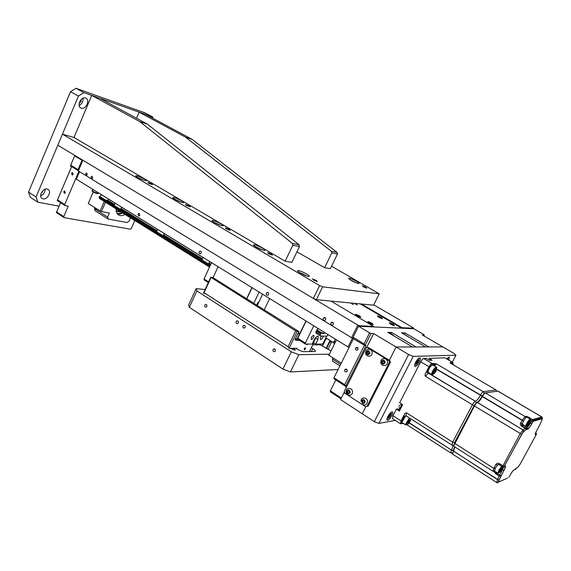 <?xml version="1.0" encoding="UTF-8"?>
<svg xmlns="http://www.w3.org/2000/svg" width="571" height="571" viewBox="0 0 571 571"><rect width="100%" height="100%" fill="white"/><g stroke="black" fill="none" stroke-linecap="round" stroke-linejoin="round"><path stroke-width="0.86" d="M40.941 193.855L43.396 190.207M43.061 198.844C47.35 199.943 51.911 191.499 48.142 189.415L47.2 189.03C42.932 187.852 38.3 196.353 42.061 198.444L43.061 198.844M40.691 195.817C43.546 194.497 45.03 192.299 45.145 189.215M81.282 108.197C85.729 109.96 90.325 100.31 86.021 98.226L85.571 98.026C81.139 96.178 76.464 105.892 80.768 107.976L81.282 108.197M79.141 105.485C82.01 103.915 83.316 101.481 83.059 98.176M79.141 103.465L80.904 101.724L81.389 99.268M36.052 196.995L37.786 202.17L30.313 197.266L28.55 192.099L36.052 196.995L78.441 96.092L70.519 91.724L28.55 192.099M70.519 91.724L75.964 88.305L83.887 92.638L78.441 96.092M152.957 118.318L152.7 116.969L83.887 92.638M152.7 116.969L145.148 112.922L75.964 88.305M37.786 202.17L59.056 206.181M181.771 200.864C178.159 198.894 175.276 197.744 173.127 197.43C172.328 197.495 172.849 198.087 174.683 199.2C178.316 201.178 181.207 202.327 183.355 202.641C184.162 202.577 183.634 201.984 181.771 200.864M356.368 281.239C353.142 279.469 350.687 278.455 349.002 278.191C348.11 278.27 348.902 279.041 351.379 280.511C354.62 282.281 357.082 283.302 358.766 283.566C359.659 283.487 358.859 282.709 356.368 281.239M144.684 179.123C141.051 177.16 138.146 176.011 135.977 175.69C135.27 175.747 135.741 176.275 137.375 177.267C141.03 179.244 143.935 180.393 146.112 180.721C146.818 180.657 146.347 180.122 144.684 179.123M306.499 273.959C302.951 271.982 300.146 270.847 298.091 270.547C296.963 270.618 297.705 271.453 300.325 273.059C303.879 275.036 306.691 276.186 308.761 276.492C309.896 276.407 309.139 275.565 306.499 273.959M220.977 223.839C217.387 221.862 214.525 220.727 212.398 220.413C211.498 220.485 212.084 221.141 214.146 222.397C217.751 224.374 220.62 225.524 222.747 225.838C223.654 225.766 223.061 225.095 220.977 223.839M262.482 248.164C258.913 246.187 256.079 245.052 253.988 244.745C252.974 244.816 253.631 245.559 255.958 246.972C259.534 248.956 262.375 250.098 264.473 250.405C265.494 250.334 264.83 249.584 262.482 248.164M313.515 280.054L312.465 278.876L316.277 280.432L317.34 281.61L313.515 280.054M148.51 183.134L147.853 182.399L151.807 183.962L152.464 184.704L148.51 183.134M363.413 286.82L362.3 285.736L365.647 287.12L366.768 288.205L363.413 286.82M226.23 228.785L225.409 227.858L229.299 229.414L230.127 230.349L226.23 228.785M186.274 205.317L185.539 204.489L189.465 206.052L190.207 206.88L186.274 205.317M268.57 253.652L267.642 252.61L271.503 254.166L272.431 255.216L268.57 253.652M74.58 137.654L62.446 134.171L57.807 145.212L313.372 298.462L319.632 285.564L322.636 286.813L316.37 299.696L313.372 298.462M62.446 134.171L319.632 285.564M316.37 299.696L373.584 305.171L379.23 293.829L331.565 266.214M322.636 286.813L379.23 293.829M331.78 252.924L331.344 251.261L337.033 252.411L337.468 254.059L331.78 252.924L324.621 267.713L330.373 268.663L337.468 254.059M331.344 251.261L185.454 137.104L192.191 139.395L146.126 114.65L139.131 112.173L136.505 118.226M337.033 252.411L192.191 139.395M185.454 137.104L139.131 112.173M296.941 251.804L324.621 267.713M292.809 245.18L292.352 243.382L299.018 244.731L299.475 246.508L292.809 245.18L285.172 261.218L291.917 262.332L299.475 246.508M292.352 243.382L139.752 121.58L147.518 124.214L99.789 98.262L91.753 95.421L74.358 136.576L74.623 137.861L285.172 261.218M299.018 244.731L147.518 124.214M139.752 121.58L91.753 95.421M352.214 280.975L355.39 282.495M351.707 280.696L352.293 280.825M304.743 275.258L305.421 275.536M301.674 273.809L301.831 273.48L304.871 274.994M300.574 273.202L301.831 273.48M140.066 178.659L142.8 179.801M139.003 178.145L140.145 178.48M216.252 223.518L219.2 224.674M215.096 222.926L216.366 223.268M260.683 249.291L261.133 249.47M257.707 247.928L260.776 249.092M256.557 247.322L257.842 247.636M177.103 200.471L179.936 201.613M175.975 199.907L177.196 200.25M357.232 305.007L355.383 303.936L357.232 305.007M353.435 304.65L351.572 303.572L353.435 304.65M87.306 174.676L86.571 172.885L85.614 173.641L86.349 175.44L87.306 174.676M92.759 177.995L92.01 176.189L91.046 176.953L91.803 178.759L92.759 177.995M325.598 319.76C325.784 317.783 325.063 317.19 323.436 317.976L323.215 318.311C323.036 320.295 323.757 320.888 325.391 320.074L325.598 319.76M333.278 324.435C333.443 322.401 332.693 321.823 331.044 322.694L330.866 322.972C330.709 325.013 331.458 325.591 333.114 324.692L333.278 324.435M266.364 293.166L266.871 292.573C268.277 292.238 268.848 292.887 268.57 294.522L268.07 295.107C266.657 295.457 266.086 294.814 266.364 293.166M199.208 251.84L199.986 251.112C201.106 251.09 201.513 251.747 201.206 253.074L200.442 253.802C199.308 253.831 198.901 253.174 199.208 251.84M137.954 214.154L138.86 213.39L139.788 215.281L138.896 216.038L137.954 214.154M324.364 317.505L325.32 318.09M349.095 347.389L348.024 346.961L352.45 338.061M79.547 171.714L76.364 179.173L348.024 346.961M76.364 179.173L79.497 171.678M353.078 338.31L353.085 337.211L364.055 343.892L369.565 332.872L371.093 333.493L365.033 345.605L351.558 337.697L357.817 325.106L82.881 160.244L78.32 170.957L82.831 160.215M357.817 325.106L359.337 325.727L359.059 326.277M78.32 170.957L351.558 337.697M331.016 301.095L373.555 326.384L359.337 325.727M360.23 303.893L401.756 328.189L373.291 326.912L373.555 326.384M413.404 328.71L413.654 328.232L413.154 327.725L373.741 304.85M413.654 328.232L402.005 327.697L361.507 304.015M401.756 328.189L402.005 327.697M378.801 317.19C382.47 318.953 383.227 319.003 381.05 317.34C377.395 315.585 376.639 315.535 378.801 317.19M356.875 315.692C360.736 317.54 361.571 317.597 359.366 315.856C355.519 314.007 354.691 313.95 356.875 315.692M369.244 323.029C373.134 324.899 373.948 324.949 371.685 323.165C367.803 321.302 366.989 321.252 369.244 323.029M390.714 324.178C394.418 325.955 395.153 325.998 392.919 324.299C389.236 322.522 388.501 322.487 390.714 324.178M315.984 333.057L320.41 336.034L315.984 333.057L315.941 331.837L320.367 334.585L315.934 331.687L316.377 330.773L320.809 333.521L320.36 334.435M210.035 265.965L99.133 197.123L101.631 194.782M209.593 266.928L99.497 198.501L99.133 197.123M99.168 197.28L209.985 266.072M320.402 335.805L320.367 334.585M209.521 267.092L99.497 198.501M108.982 199.315L107.491 200.4L105.3 199.936M210.435 265.108L99.475 196.324M320.809 333.521L321.487 333.036M320.41 336.034L326.762 336.162L328.225 334.727M211.534 262.724L209.664 261.568M203.005 257.457L164.184 233.475M157.653 229.442L121.566 207.152M115.142 203.183L108.933 199.35M210.899 264.095L209.029 262.938M202.384 258.827L163.584 234.809M157.061 230.77L121.002 208.458M114.578 204.475L107.719 200.235M210.778 264.352L208.915 263.195M202.262 259.077L163.47 235.059M156.946 231.019L120.895 208.693M114.471 204.718L107.491 200.4M253.824 303.28L259.134 292.059M252.054 287.684L246.779 298.861M259.041 301.695C257.542 302.737 256.914 303.965 257.143 305.364M246.629 298.769L251.904 287.591M213.019 277.67L218.093 266.707M257.514 303.23L258.128 303.615M211.555 262.674L204.04 278.969L204.211 279.976L208.336 282.588M204.04 278.969L208.658 281.888M321.766 336.062C320.459 337.568 320.046 338.731 320.524 339.559L320.745 339.617C322.08 339.074 322.9 337.896 323.2 336.091M313.55 335.334C311.695 336.383 310.931 337.754 311.281 339.431L311.516 339.495C313.379 338.432 314.136 337.068 313.786 335.398L313.55 335.334M316.063 337.19L315.663 338.16L317.933 339.581L318.183 336.312L317.819 336.205C316.648 336.39 315.513 337.497 314.407 339.531L312.18 344.077L305.392 344.049L305.342 343.057L313.764 325.798M306.135 321.088L297.784 338.275L297.841 339.274L305.392 344.049M297.784 338.275L305.342 343.057M312.872 342.664L313.458 342.671L315.663 338.16M313.458 342.671L315.72 344.092L317.933 339.581M315.72 344.092L322.23 344.12L323.2 343.164L326.641 336.162M299.696 340.444L296.97 340.416L295.193 339.281M296.97 340.416L296.906 339.367L299.447 334.142L298.098 333.293M295.564 338.51L296.906 339.367M299.447 334.142L306.006 321.009M298.29 332.9L299.768 333.828M264.266 309.839L269.64 298.547M317.219 330.138L316.377 330.773M262.596 294.201L257.264 305.442M334.235 344.399L333.864 341.415L335.277 342.293M335.12 338.996L334.449 341.779M331.787 341.601L327.882 349.523M306.663 344.056C306.584 344.927 306.934 344.927 307.705 344.063M304.329 348.753C304.058 350.08 304.429 350.08 305.449 348.745C305.728 347.418 305.357 347.418 304.329 348.753M309.425 351.593L313.715 342.828M296.292 339.981L294.857 339.966L298.926 331.594L212.705 277.47L210.806 277.249L295.714 330.944L298.926 331.594M297.205 331.544L289.069 348.317L297.091 348.281L296.77 348.931M257.278 303.722L257.892 304.107M205.11 293.38L203.419 293.23L210.806 277.249M203.419 293.23L204.047 292.695L288.084 346.69L295.714 330.944M210.985 277.692L204.047 292.695M288.084 346.69L289.069 348.317M73.202 174.305L72.488 172.535L71.546 173.284L72.26 175.054L73.202 174.305M65.372 192.698L64.63 190.921L63.738 191.663L64.487 193.433L65.372 192.698M78.041 169.623L78.355 170.722L70.383 165.861L74.701 155.683L70.725 165.162L78.041 169.623L82.01 160.308L74.658 155.897M70.725 165.162L70.383 165.861M71.66 166.639L57.228 200.528L71.625 166.618M57.543 199.893L64.723 204.511L65.044 205.567L57.228 200.528M78.884 171.307L64.723 204.511M65.044 205.567L68.227 206.174L63.774 216.609L64.088 217.644L56.336 212.569L60.547 202.669M60.597 202.698L56.336 212.569M56.65 211.962L63.774 216.609M64.088 217.644L130.352 229.199L131.301 228.479L134.77 220.62M75.722 155.954L74.701 155.683M82.716 160.494L82.01 160.308M355.54 348.039L355.562 347.996C357.268 346.811 358.088 347.332 358.024 349.566L358.01 349.588C356.311 350.801 355.483 350.287 355.54 348.039M344.713 369.744L344.734 369.708C346.419 368.538 347.232 369.066 347.168 371.3L347.161 371.314C345.469 372.506 344.656 371.985 344.713 369.744M383.955 361.065L384.09 363.127M368.78 351.786L368.866 353.749M390.921 333.714L391.556 332.458L387.823 332.336L412.512 346.975L396.096 347.011L373.648 333.571L366.439 347.96M408.615 354.512L413.19 356.368L378.894 423.397L374.319 421.683L408.615 354.512L396.096 347.011L389.365 360.294L396.096 347.011L442.796 346.904L422.326 334.991L424.31 335.056L423.796 334.535L413.811 328.732L358.538 326.255L369.565 332.872M369.173 353.149L368.566 353.156M364.055 343.892L365.033 345.605L366.068 345.605L345.669 386.339L333.992 378.816L333.971 377.781L353.485 338.56M333.971 377.781L344.691 384.676L364.426 345.234M353.085 337.211L358.538 326.255M346.882 386.232L345.669 386.339L344.691 384.676M345.869 386.324L346.069 387.852M340.966 398.794L330.373 391.863L330.359 390.857L335.784 379.972M330.359 390.857L341.344 398.037M423.882 335.898L424.31 335.056M404.382 334.099L404.982 332.907L401.492 332.793L425.559 346.947L416.081 346.968L391.556 332.458M404.982 332.907L428.892 346.94L442.796 346.904L454.188 353.528L455.943 355.226L413.19 356.368M371.093 333.493L373.648 333.571M349.095 390.971L349.395 392.841M363.955 400.549L364.319 402.512M374.319 421.683L362.242 413.768L365.861 406.631L362.242 413.768L340.573 399.579L344.399 391.942M336.49 339.838L328.86 355.269L341.28 363.106M328.86 355.269L328.475 354.684L329.16 354.67M333.071 357.924L332.479 359.123L340.68 364.305M339.931 365.811L332.515 361.115L332.479 359.123M93.244 191.942L88.269 203.483L100.118 210.963L104.179 201.606M105.421 202.377L101.452 211.513L100.118 210.963M107.612 217.03L108.147 219.043L95.1 210.785L94.55 208.772L107.612 217.03L109.361 213.033L101.452 211.513M94.55 208.772L94.886 207.994M130.474 217.951L129.117 221.034L127.133 222.526L108.147 219.043M116.149 209.043C116.02 211.841 116.812 213.818 118.525 214.967C120.338 216.009 122.472 215.859 124.942 214.51M116.127 209.443L116.484 209.25M116.134 210.135L117.469 211.627L120.859 211.977M122.458 212.969L117.419 213.975C119.396 214.275 121.095 213.947 122.522 213.004M116.805 211.092L119.418 211.077M377.438 315.806C377.502 316.669 379.165 317.647 382.427 318.732C382.349 317.861 380.686 316.891 377.438 315.806M389.294 322.758C389.415 323.657 391.106 324.649 394.361 325.727C394.218 324.813 392.534 323.828 389.294 322.758M367.838 321.537C367.86 322.487 369.615 323.529 373.099 324.663C373.063 323.707 371.307 322.672 367.838 321.537M355.54 314.243C355.497 315.142 357.225 316.163 360.722 317.312C360.744 316.405 359.016 315.385 355.54 314.243M402.591 333.435L405.91 335.391M388.972 333.021L389.707 333L393.105 335.013L392.377 335.034M365.54 406.673L368.138 406.095L365.54 406.673L344.713 393.155L344.27 391.442L365.99 348.096L367.538 347.618L388.887 360.644L389.879 360.608L390.343 362.335L389.351 362.378L388.887 360.644M367.538 347.618L368.573 347.611L389.879 360.608M389.351 362.378L367.096 406.238M390.343 362.335L368.138 406.095M346.09 391.449C345.619 395.896 352.164 396.831 352.464 392.334C353.064 387.816 346.397 386.781 346.097 391.328M350.237 392.213C349.266 389.393 348.039 389.194 346.547 391.627C347.511 394.454 348.745 394.647 350.237 392.213M348.538 390.493L349.58 391.385L349.438 392.819L348.246 393.355L347.204 392.463L347.346 391.028L348.538 390.493M348.66 393.169L347.204 392.463M347.76 392.405L347.903 390.978L347.346 391.028M347.903 390.978L348.688 390.621M363.256 404.875L362.649 404.582L363.256 404.875C365.497 405.367 366.889 404.411 367.424 401.991C368.031 397.423 361.236 396.345 360.943 400.942M365.197 401.877C364.205 399.022 362.956 398.815 361.443 401.27C362.428 404.125 363.677 404.332 365.197 401.877M364.384 402.484L363.17 403.019L362.107 402.112L362.25 400.664L363.463 400.128L364.526 401.035L364.384 402.484M362.25 400.664L362.799 400.599L362.649 402.041L362.107 402.112M362.799 400.599L363.599 400.242M380.814 361.679C380.265 366.232 387.138 367.132 387.438 362.528C388.044 357.924 381.114 356.996 380.821 361.621M385.211 362.364C384.197 359.516 382.92 359.337 381.378 361.843C382.384 364.691 383.662 364.862 385.211 362.364M383.434 360.644L384.526 361.536L384.383 362.992L383.148 363.563L382.056 362.671L382.206 361.215L383.434 360.644M383.498 363.399L382.056 362.671M382.584 362.649L382.727 361.193L382.206 361.215M382.727 361.193L383.612 360.786M365.661 352.371C365.112 356.875 371.857 357.731 372.156 353.171C372.763 348.617 365.954 347.739 365.668 352.314M369.937 353.006C368.945 350.187 367.688 350.023 366.175 352.507C367.16 355.319 368.416 355.483 369.937 353.006M368.195 351.315L369.266 352.186L369.123 353.627L367.91 354.198L366.839 353.321L366.982 351.879L368.195 351.315M368.259 354.034L366.839 353.321M367.381 353.313L367.524 351.872L366.982 351.879M367.524 351.872L368.388 351.465M453.11 364.569L452.903 362.514L444.83 357.839L429.042 358.36L432.09 360.173L429.499 360.272L426.437 358.445L423.703 358.538C422.79 358.759 421.791 359.858 420.691 361.828L399.643 402.798L402.662 404.711L399.379 411.091L396.367 409.171L397.88 408.936L399.843 410.192M403.205 423.297L401.563 423.611C400.949 423.582 401.013 422.776 401.763 421.191L401.028 420.906L403.604 415.909C404.603 413.618 405.588 412.59 406.538 412.826L405.981 415.738L404.325 416.195L406.002 415.752M476.25 402.848L475.365 401.263L428.407 372.949L425.402 376.296C424.703 375.582 425.01 374.105 426.323 371.878L427.065 372.171L429.699 367.074L420.691 361.828M423.703 358.538L431.954 363.456L436.53 363.898L483.344 391.727C482.538 392.027 481.574 393.183 480.439 395.203L480.325 395.418C478.441 398.772 476.814 400.714 475.443 401.249L427.029 372.349L428.136 372.099M454.466 443.31L474.265 405.91M452.632 445.273L453.581 445.244M452.874 445.287C453.103 446.087 452.646 447.607 451.497 449.834L453.196 450.583M409.214 422.718L451.383 450.055L409.079 422.918M450.869 363.363L452.946 363.277M450.498 363.213L496.021 389.957L450.498 363.213C449.791 362.749 449.919 362.528 450.883 362.564L452.717 362.478L444.83 357.839M453.081 450.805L451.383 450.055L450.655 452.882L407.059 424.824M396.367 409.171L392.998 415.738L392.47 418.607L400.471 423.775L401.028 420.906L392.998 415.738M474.137 405.567L472.41 404.796C473.552 402.762 474.537 401.591 475.365 401.263L476.328 402.798M478.334 402.013L482.281 396.295M426.323 371.878L428.957 366.775C430.056 364.798 431.055 363.691 431.954 363.456L432.254 364.12L429.678 367.074L427.051 372.171L428.949 372.82M433.567 365.483L434.245 364.205L434.046 365.768M503.693 466.878L502.523 469.776L504.022 470.34L501.003 475.893L499.204 476.028L497.691 479.469L499.182 480.018L501.003 475.893L496.135 473.188L495.835 473.873L499.204 476.028L502.523 469.776L501.795 469.319M517.326 467.421L514.657 469.548M493.465 471.353L494.593 471.111M495 468.884L493.765 468.327L495.871 464.43C496.741 463.181 497.898 462.917 499.347 463.638L499.04 464.601L502.423 466.693M496.577 472.374L496.135 473.188L495.521 471.703M493.744 471.361L495.057 471.41M493.708 471.361L495.835 473.873M499.011 464.544L497.298 465.015L499.04 464.601L502.451 466.757L505.078 466.029C505.899 465.95 505.542 467.385 504.022 470.34M497.298 465.015L495.871 464.43M477.006 402.398L477.47 402.476L476.549 402.712L474.094 405.653L474.444 406.024L521.658 434.324L504.272 466.357L502.451 466.757L520.145 433.732L523.036 430.013L477.392 402.491C476.564 402.812 475.586 403.99 474.444 406.024L453.752 445.844M523.578 431.84L523.693 430.912L523.036 430.013L523.764 430.891L523.65 431.819L521.658 434.324M523.65 431.819L525.962 429.52L525.013 428.243L525.391 427.893L521.937 425.816L521.509 424.853L522.422 423.718M523.914 425.195L523.122 424.724M530.295 419.813L533.221 421.27L531.887 423.718C530.152 426.765 528.739 428.585 527.647 429.192L525.934 429.713L526.048 428.778L525.391 427.893L527.104 427.379L523.671 425.316L521.559 426.159L525.013 428.243L523.107 429.992L477.47 402.476C478.833 401.934 480.461 399.986 482.345 396.631L522.13 420.413L523.664 420.784L524.492 419.428M523.022 424.424L521.509 424.853L523.543 421.013L522.13 420.413L520.702 422.79L521.915 423.86L522.972 422.155M520.702 422.79C520.024 424.11 520.309 425.238 521.559 426.159M529.674 422.69L530.409 423.132L532.679 419.471L541.915 416.987L497.976 391.106L485.364 392.934C484.565 393.233 483.594 394.39 482.459 396.41L522.251 420.185L525.099 416.552L526.291 416.252L529.246 417.43L528.582 418.172M535.862 432.839L536.419 433.66L536.305 434.51L535.619 434.738C534.934 434.717 535.341 433.275 536.833 430.406L539.809 424.967M518.083 466.871L517.59 467.335M508.868 477.406L510.089 475.172C511.752 472.253 513.129 470.44 514.214 469.74L515.77 469.205M499.182 480.018L497.569 479.683L453.103 450.762M525.791 417.729L525.099 416.552L485.364 392.934L484.522 393.155L482.11 396.053L482.459 396.41M477.249 402.427C478.755 401.334 480.332 399.279 481.988 396.274L482.345 396.631M454.266 443.089L493.765 468.327L492.873 471.196L453.888 446.315M454.302 443.025L474.066 405.71M454.595 443.396L456.443 439.998M454.916 446.972L453.46 451.097L497.691 479.469L496.67 482.495L452.61 454.138L453.46 451.097L453.138 450.69L454.666 446.815M499.668 470.318C502.466 466.164 503.137 465.9 501.681 469.533L501.645 469.598C500.025 473.038 497.355 474.101 499.632 470.383L499.668 470.318M497.905 464.437L495.478 467.942L494.507 471.054L497.891 473.216L498.876 470.097L501.652 466.257M500.653 468.984L501.588 469.576L499.825 472.167L498.89 472.56L501.502 467.742L502.43 467.363L501.588 469.576M499.19 471.76L499.825 472.167M530.352 420.035C531.551 419.656 528.111 425.966 526.99 426.202L526.969 426.202C525.356 427.479 529.809 419.307 530.331 420.042L530.352 420.035M530.231 419.15L526.619 417.094C525.441 417.23 521.566 424.046 522.494 424.346L525.927 426.401C525.013 426.116 528.896 419.285 530.059 419.135L530.395 419.521L527.283 424.182C526.519 426.259 526.062 427.001 525.927 426.401L526.091 426.423M528.632 424.31L527.14 425.916L527.169 424.731L530.181 420.32L530.145 421.519L528.632 424.31L527.697 423.753M529.453 421.105L530.145 421.519M402.277 404.468L400.485 407.016L399.971 409.942M399.671 405.167L399.022 406.131M430.941 360.108L430.049 359.58L429.149 360.058M448.892 360.158L449.327 356.961L446.743 358.895M419.321 362.1C420.406 359.858 420.656 358.46 420.056 357.881C418.878 357.724 417.415 359.18 415.674 362.25C414.589 364.491 414.346 365.89 414.939 366.454C416.116 366.618 417.579 365.162 419.321 362.1M391.763 415.759C392.769 413.704 392.998 412.412 392.455 411.884C391.235 411.734 389.715 413.247 387.895 416.416C386.895 418.472 386.667 419.756 387.202 420.277C388.43 420.427 389.95 418.921 391.763 415.759M452.325 362.178L455.943 355.226M428.999 366.803L429.97 366.575M378.894 423.397L395.246 420.399M447.072 359.088L447.457 359.316M415.652 363.456L416.095 361.836L417.33 360.18L418.115 360.151L416.445 363.42L415.652 363.456M415.767 363.013L416.445 363.42M416.616 361.136L417.672 361.771M388.394 415.838L389.636 414.168L390.478 414.025L388.837 417.223L387.995 417.365L388.394 415.838M388.152 416.78L388.837 417.223M389.079 414.917L390.072 415.552M451.918 363.977L455.401 366.032M431.99 374.655L428.371 372.47C427.85 371.907 428.164 370.536 429.321 368.359C430.784 365.975 431.947 364.869 432.811 365.033L436.437 367.196C435.58 367.039 434.424 368.152 432.961 370.543C431.797 372.72 431.476 374.091 431.99 374.655C433.275 374.291 431.455 375.789 433.646 370.907C436.38 367.988 437.315 366.746 436.437 367.196M433.51 372.763L434.117 371.05L435.345 369.53L435.966 369.723L435.359 371.428L434.131 372.949L433.51 372.763M433.567 372.606L434.131 372.949M434.317 370.807L435.359 371.428M410.178 418.415C408.436 419.671 407.187 421.605 406.431 424.21L405.853 424.995L402.319 422.726L402.091 421.969L405.86 415.688M409.871 420.235L407.951 423.382L407.394 423.104L408.079 421.384L409.321 419.949L409.871 420.235M408.158 421.291L409.186 421.948M407.423 423.04L407.951 423.382M322.408 346.176L326.327 338.21M326.077 348.474L330.009 340.494M326.455 348.71L330.388 340.737M322.808 343.549L323.514 343.92M207.223 294.736L204.989 293.373M248.713 321.394L246.208 319.789M275.315 351.037C275.529 349.181 274.872 348.56 273.352 349.181L273.074 349.58C272.859 351.443 273.516 352.057 275.044 351.422L275.315 351.037M206.83 306.456C207.116 304.95 206.623 304.293 205.36 304.5L204.796 305.128C204.511 306.641 205.003 307.291 206.274 307.077L206.83 306.456M245.137 327.376C245.402 325.698 244.823 325.056 243.417 325.449L242.989 325.984C242.732 327.668 243.31 328.304 244.723 327.897L245.137 327.376M238.285 322.929C238.55 321.287 237.993 320.645 236.615 320.995L236.158 321.552C235.894 323.2 236.451 323.843 237.836 323.479L238.285 322.929M293.109 348.296L294.001 348.81C295.214 349.63 295.528 350.116 294.943 350.266L290.425 348.31M314.999 351.508L315.378 351.336M196.131 288.662L196.902 290.932L189.351 307.326L188.644 304.921L196.131 288.662L205.132 289.511M282.93 369.08L291.331 351.793L298.819 354.705L290.411 371.935L282.93 369.08L189.351 307.326M291.331 351.793L196.902 290.932M329.403 354.184L298.819 354.705M338.082 369.516L290.411 371.935M296.071 348.281L296.849 348.781M310.41 351.579L309.603 351.229M323.193 344.577L322.237 344.113M325.306 338.881L325.834 339.21M329.895 341.729L331.294 342.6M331.03 350.88L320.31 344.855L312.73 344.834M311.338 347.682L312.958 348.71C315.47 350.401 316.063 351.336 314.728 351.529L303.865 351.65C301.895 351.493 299.461 350.544 296.556 348.795L295.764 348.289M319.817 344.855L318.625 344.106M356.868 283.08L350.316 279.869M307.062 276.121L299.118 272.303L307.162 276.15M144.07 180.258L137.504 177.338M220.913 225.438L213.661 222.098M262.717 250.027L255.123 246.465L262.803 250.055M181.421 202.22L174.512 199.093M117.198 213.682L122.444 212.962M98.326 209.828C96.014 208.815 94.729 208.008 94.479 207.401M97.384 193.655C94.208 192.627 92.623 191.763 92.638 191.071M92.83 189.344L92.381 190.386C92.381 191.199 94.229 192.206 97.926 193.405L98.854 193.176M323.5 333.578C320.117 332.643 318.133 331.508 317.547 330.159M317.997 328.411L317.562 329.296C315.256 329.274 322.008 333.371 324.228 333.336L324.613 332.772M403.604 415.909L404.339 416.195L401.748 421.191C400.228 424.396 401.798 423.304 400.471 423.775L401.563 423.611M406.538 412.826L452.639 442.161L472.41 404.796L425.402 376.296M453.581 444.916L451.911 445.052L452.639 442.161L454.359 442.918M405.474 415.995L404.339 416.195L401.763 421.191M452.903 362.514L453.01 363.099L451.169 363.192L450.883 362.564M451.404 453.103L452.311 453.074M403.447 423.454L401.527 423.675M496.021 389.957L496.706 391.242L495.856 389.929L483.344 391.727L484.229 393.291M436.801 369.123L482.152 395.974M482.031 396.188L436.744 369.373M436.53 363.898L434.324 365.932M433.996 363.356L434.231 364.205L432.19 364.305L434.245 364.205M429.699 367.074L432.19 364.305M500.196 476.285L500.253 475.736M503.95 466.635L505.078 466.029M499.347 463.638L504.179 466.379L523.693 430.912M497.07 391.192L497.812 391.078L541.772 416.973L542.4 417.786L542.3 418.707L533.221 421.27L533.321 420.313L531.808 423.725L530.409 423.132C529.053 425.516 527.954 426.93 527.104 427.379L527.761 428.257L527.647 429.192M526.048 428.778L527.939 428.436C528.989 428.136 530.281 426.566 531.808 423.725L531.887 423.718M526.954 417.201L526.291 416.252M529.246 417.43L533.321 420.313L542.4 417.786L541.915 416.987M542.3 418.707L541.743 420.691M535.484 433.353L535.619 434.738M519.995 464.387L536.34 434.431M519.945 464.473L518.147 466.842M513.507 470.283L514.214 469.74M497.284 482.645L507.598 478.055M498.619 482.102L499.068 480.24M495.3 468.277L494.179 467.563M539.638 419.457L538.603 418.843M539.966 419.371L538.924 418.757M541.622 420.906L539.923 424.553M447.992 359.63L447.907 357.574M414.739 364.648C415.402 365.533 416.573 364.562 418.25 361.743C419.257 359.573 419.3 358.517 418.372 358.567M387.059 418.5C387.752 419.342 388.958 418.322 390.685 415.452C391.613 413.468 391.656 412.49 390.814 412.512M433.66 370.907C432.026 375.275 432.739 375.497 435.809 371.571C437.45 367.203 436.736 366.982 433.66 370.907M410.285 418.486C408.472 419.592 407.209 421.484 406.488 424.153C406.224 426.822 410.692 421.626 410.77 419.185L410.742 418.779M405.853 424.995L405.624 424.246L409.421 417.929M172.906 197.916L173.127 197.43M348.767 278.669L349.002 278.191M135.784 176.118L135.977 175.69M297.769 271.204L298.091 270.547M212.155 220.956L212.398 220.413M253.702 245.344L253.988 244.745M356.939 283.102L350.287 279.847M144.135 180.279L137.475 177.324M220.991 225.459L213.64 222.09M181.499 202.241L174.49 199.086M325.491 318.097L323.436 317.976M333.193 322.801L331.044 322.694M268.299 292.716L266.871 292.573M200.835 251.24L199.986 251.112M139.381 213.497L138.86 213.39M115.164 203.133L114.164 205.432M203.033 257.407L201.92 259.826M157.675 229.392L156.618 231.747M164.205 233.425L163.142 235.787M209.685 261.518L208.565 263.945M121.587 207.109L120.581 209.407M325.798 337.882L333.735 342.814M357.981 347.989L355.562 347.996M347.047 369.587L344.734 369.708M98.39 209.871C95.864 208.75 94.458 207.865 94.172 207.209M98.89 193.084L97.562 193.705C95.535 193.469 90.603 190.471 92.224 190.671M324.713 332.565L324.15 333.457C324.378 334.949 315.292 330.024 317.24 329.781M406.802 335.912L406.552 335.37M393.355 335.62L393.105 335.013M405.981 415.738L451.911 445.052M453.003 445.237L453.667 445.423M452.311 452.753L450.655 452.882M484.179 393.319L484.572 393.084M434.224 365.504L434.874 364.162L434.224 365.504M494.436 470.447L492.873 471.196M495.1 471.432L493.794 471.268M525.962 429.52C524.428 431.084 523.735 431.576 523.893 430.991L523.764 430.891M525.534 418.022L526.262 417.287M535.841 432.797L536.419 433.66L535.448 433.475M498.975 480.261C498.076 482.595 497.305 483.337 496.67 482.495M497.976 391.106L497.577 391.114M452.482 453.652L452.61 454.138M503.979 466.607L505 466.85C505.449 466.7 505.092 467.87 503.929 470.361L499.097 480.04M502.28 466.65L499.625 470.326C498.497 473.045 497.919 474.009 497.891 473.216M399.95 409.928L399.036 407.294M401.263 403.825L400.599 405.039M320.895 344.113L320.481 344.963M243.432 325.441L244.809 325.499M275.022 349.166L273.352 349.181M206.445 304.579L205.36 304.5M237.943 321.052L236.615 320.995M315.185 343.756L314.657 344.841M312.808 348.61L311.359 351.572"/></g></svg>
